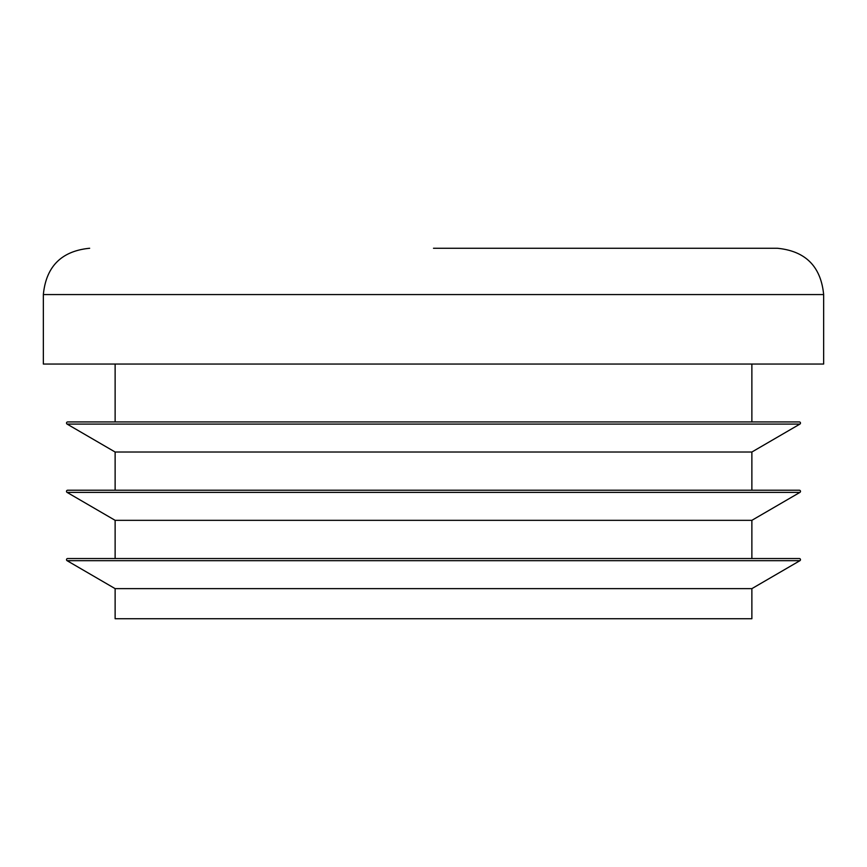 <?xml version="1.0" encoding="UTF-8"?>
<svg xmlns="http://www.w3.org/2000/svg" width="867" height="867" viewBox="0 0 867 867"><rect width="100%" height="100%" fill="white"/><g stroke="black" fill="none" stroke-linecap="round" stroke-linejoin="round"><path stroke-width="1.3" d="M67.084 560.689L115.127 588.639L751.873 588.639L799.916 560.689L67.084 560.689A1.16 1.16 0 0 1 67.659 558.532L799.341 558.532A1.16 1.16 0 0 1 799.916 560.689M751.873 588.639L751.873 618.735L115.127 618.735L115.127 588.639M799.916 492.391A1.16 1.16 0 0 0 799.341 490.223L67.659 490.223A1.16 1.16 0 0 0 67.084 492.391L115.127 520.33L751.873 520.33L799.916 492.391L67.084 492.391M799.916 424.082A1.16 1.16 0 0 0 799.341 421.926L67.659 421.926A1.16 1.16 0 0 0 67.084 424.082L115.127 452.021L751.873 452.021L799.916 424.082L67.084 424.082M433.5 248.265L777.341 248.265C805.476 251.007 820.908 266.451 823.65 294.574L43.35 294.574L43.35 364.042L823.65 364.042L823.65 294.574M751.873 364.042L751.873 421.926M751.873 452.021L751.873 490.223M751.873 520.33L751.873 558.532M115.127 520.33L115.127 558.532M115.127 452.021L115.127 490.223M115.127 364.042L115.127 421.926M43.35 294.574C46.092 266.451 61.524 251.007 89.659 248.265"/></g></svg>
